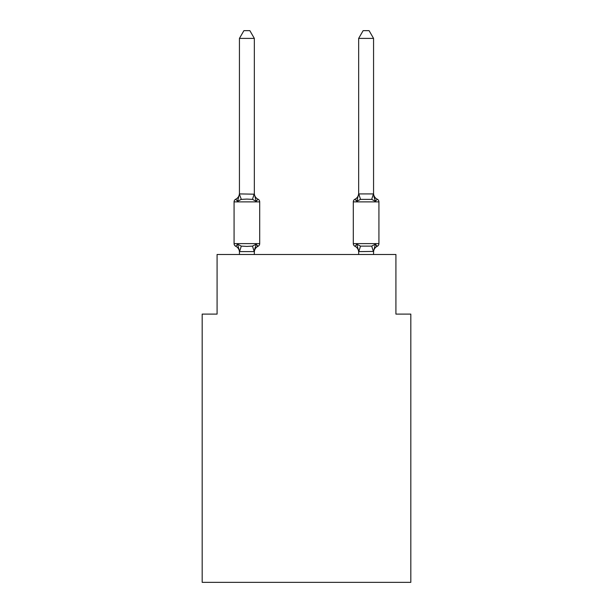 <?xml version="1.0" encoding="UTF-8"?>
<svg xmlns="http://www.w3.org/2000/svg" width="613" height="613" viewBox="0 0 613 613"><rect width="100%" height="100%" fill="white"/><g stroke="black" fill="none" stroke-linecap="round" stroke-linejoin="round"><path stroke-width="0.92" d="M410.817 582.35L410.817 314.101L395.914 314.101L395.914 254.487L217.086 254.487L217.086 314.101L202.183 314.101L202.183 582.35L410.817 582.35M377.248 246.288A2.981 2.981 0 0 0 378.926 243.614A2.981 2.981 0 0 1 377.248 246.288L376.405 245.882L377.248 246.288A2.981 2.981 0 0 0 378.926 243.614A2.981 2.981 0 0 1 377.248 246.288A2.981 2.981 0 0 0 378.926 243.614A2.981 2.981 0 0 1 377.248 246.288L376.405 245.882L377.248 246.288A2.981 2.981 0 0 0 378.926 243.614A2.981 2.981 0 0 1 377.248 246.288A2.981 2.981 0 0 0 378.926 243.614A2.981 2.981 0 0 1 377.248 246.288L376.405 245.882L377.248 246.288A2.981 2.981 0 0 0 378.926 243.614A2.981 2.981 0 0 1 377.248 246.288A2.981 2.981 0 0 0 378.926 243.614A2.981 2.981 0 0 1 377.248 246.288L376.405 245.882L377.248 246.288A2.981 2.981 0 0 0 378.926 243.614A2.981 2.981 0 0 1 377.248 246.288A2.981 2.981 0 0 0 378.926 243.614A2.981 2.981 0 0 1 377.248 246.288L376.405 245.882L377.248 246.288A2.981 2.981 0 0 0 378.926 243.614A2.981 2.981 0 0 1 377.248 246.288A2.981 2.981 0 0 0 378.926 243.614A2.981 2.981 0 0 1 377.248 246.288L376.405 245.882L377.248 246.288A2.981 2.981 0 0 0 378.926 243.614A2.981 2.981 0 0 1 377.248 246.288A2.981 2.981 0 0 0 378.926 243.614A2.981 2.981 0 0 1 377.248 246.288L376.405 245.882L377.248 246.288A2.981 2.981 0 0 0 378.926 243.614A2.981 2.981 0 0 1 377.248 246.288A2.981 2.981 0 0 0 378.926 243.614A2.981 2.981 0 0 1 377.248 246.288L376.405 245.882L377.248 246.288A2.981 2.981 0 0 0 378.926 243.614A2.981 2.981 0 0 1 377.248 246.288A2.981 2.981 0 0 0 378.926 243.614A2.981 2.981 0 0 1 377.248 246.288L376.405 245.882L377.248 246.288A2.981 2.981 0 0 0 378.926 243.614A2.981 2.981 0 0 1 377.248 246.288A2.981 2.981 0 0 0 378.926 243.614A2.981 2.981 0 0 1 377.248 246.288L376.405 245.882L377.248 246.288A2.981 2.981 0 0 0 378.926 243.614A2.981 2.981 0 0 1 377.248 246.288A2.981 2.981 0 0 0 378.926 243.614A2.981 2.981 0 0 1 377.248 246.288L376.405 245.882L377.248 246.288A2.981 2.981 0 0 0 378.926 243.614A2.981 2.981 0 0 1 377.248 246.288A2.981 2.981 0 0 0 378.926 243.614A2.981 2.981 0 0 1 377.248 246.288L375.424 244.196L377.248 246.288A6.559 6.559 0 0 0 373.562 252.188L373.562 252.188M373.562 193.31A6.559 6.559 0 0 0 377.248 199.202A2.981 2.981 0 0 1 378.926 201.884L353.295 201.884A2.981 2.981 0 0 1 354.973 199.202L356.797 201.302L357.494 198.941L356.797 201.302L354.973 199.202A2.981 2.981 0 0 0 353.295 201.884A2.981 2.981 0 0 1 354.973 199.202L356.797 201.302L360.521 199.378L371.7 199.378L375.424 201.302L377.248 199.202L375.424 201.302L373.869 196.428L375.424 201.302L377.248 199.202L375.424 201.302L373.869 196.428L375.424 201.302L377.248 199.202L375.424 201.302L373.869 196.428L375.424 201.302L377.248 199.202L375.424 201.302L373.869 196.428L375.424 201.302L377.248 199.202L375.424 201.302L373.869 196.428L375.424 201.302L377.248 199.202L375.424 201.302L373.869 196.428L375.424 201.302L377.248 199.202L375.424 201.302L373.869 196.428L375.424 201.302L377.248 199.202L375.424 201.302L373.869 196.428L375.424 201.302L377.248 199.202L375.424 201.302L373.869 196.428L375.424 201.302L377.248 199.202L375.424 201.302L373.869 196.428L375.424 201.302L377.248 199.202L375.424 201.302L377.248 199.202L375.424 201.302L373.869 196.428L375.424 201.302L377.248 199.202A6.559 6.559 0 0 1 373.562 193.31A6.559 6.559 0 0 0 377.248 199.202A6.559 6.559 0 0 1 373.562 193.31L373.562 38.397L358.659 38.397L358.659 193.915L373.562 193.915M357.494 198.941L356.797 201.302L354.973 199.202A2.981 2.981 0 0 0 353.295 201.884A2.981 2.981 0 0 1 354.973 199.202L356.797 201.302L357.494 198.941L356.797 201.302L354.973 199.202A2.981 2.981 0 0 0 353.295 201.884A2.981 2.981 0 0 1 354.973 199.202L356.797 201.302L357.494 198.941L356.797 201.302L354.973 199.202A2.981 2.981 0 0 0 353.295 201.884A2.981 2.981 0 0 1 354.973 199.202L356.797 201.302L357.494 198.941L356.797 201.302L354.973 199.202A2.981 2.981 0 0 0 353.295 201.884A2.981 2.981 0 0 1 354.973 199.202L356.797 201.302L357.494 198.941L356.797 201.302L354.973 199.202A2.981 2.981 0 0 0 353.295 201.884A2.981 2.981 0 0 1 354.973 199.202L356.797 201.302L357.494 198.941L356.797 201.302L354.973 199.202A2.981 2.981 0 0 0 353.295 201.884A2.981 2.981 0 0 1 354.973 199.202L356.797 201.302L357.494 198.941L356.797 201.302L354.973 199.202A2.981 2.981 0 0 0 353.295 201.884A2.981 2.981 0 0 1 354.973 199.202L356.797 201.302L357.494 198.941L356.797 201.302L354.973 199.202A2.981 2.981 0 0 0 353.295 201.884A2.981 2.981 0 0 1 354.973 199.202L356.797 201.302L357.494 198.941L356.797 201.302L354.973 199.202A2.981 2.981 0 0 0 353.295 201.884A2.981 2.981 0 0 1 354.973 199.202L356.797 201.302L357.494 198.941L356.797 201.302L354.973 199.202A2.981 2.981 0 0 0 353.295 201.884A2.981 2.981 0 0 1 354.973 199.202L356.797 201.302L357.494 198.941L356.797 201.302L354.973 199.202L356.797 201.302L358.659 193.915M373.562 251.422L358.781 251.614L356.797 244.196L354.973 246.288A2.981 2.981 0 0 1 353.295 243.614A2.981 2.981 0 0 0 354.973 246.288A2.981 2.981 0 0 1 353.295 243.614L378.926 243.614L378.926 201.884M358.659 193.31L358.659 193.31A6.559 6.559 0 0 1 354.973 199.202A2.981 2.981 0 0 0 353.295 201.884L353.295 243.614A2.981 2.981 0 0 0 354.973 246.288A2.981 2.981 0 0 1 353.295 243.614A2.981 2.981 0 0 0 354.973 246.288A2.981 2.981 0 0 1 353.295 243.614A2.981 2.981 0 0 0 354.973 246.288A2.981 2.981 0 0 1 353.295 243.614A2.981 2.981 0 0 0 354.973 246.288A2.981 2.981 0 0 1 353.295 243.614A2.981 2.981 0 0 0 354.973 246.288A2.981 2.981 0 0 1 353.295 243.614A2.981 2.981 0 0 0 354.973 246.288A2.981 2.981 0 0 1 353.295 243.614A2.981 2.981 0 0 0 354.973 246.288L356.797 244.196L354.973 246.288A2.981 2.981 0 0 1 353.295 243.614A2.981 2.981 0 0 0 354.973 246.288L356.797 244.196L354.973 246.288A2.981 2.981 0 0 1 353.295 243.614A2.981 2.981 0 0 0 354.973 246.288L356.797 244.196L354.973 246.288A2.981 2.981 0 0 1 353.295 243.614A2.981 2.981 0 0 0 354.973 246.288L356.797 244.196L354.973 246.288A2.981 2.981 0 0 1 353.295 243.614A2.981 2.981 0 0 0 354.973 246.288L356.797 244.196L354.973 246.288A6.559 6.559 0 0 1 358.659 252.188M254.341 252.188A6.559 6.559 0 0 1 258.027 246.288L256.203 244.196L258.027 246.288L256.203 244.196L258.027 246.288L256.203 244.196L258.027 246.288L256.203 244.196L258.027 246.288L256.203 244.196L258.027 246.288L256.203 244.196L258.027 246.288L256.203 244.196L258.027 246.288L256.203 244.196L258.027 246.288L256.203 244.196L258.027 246.288L256.203 244.196L258.027 246.288L256.203 244.196L258.027 246.288L256.203 244.196L254.219 251.614L239.56 251.614L237.576 244.196L235.752 246.288A2.981 2.981 0 0 1 234.074 243.614A2.981 2.981 0 0 0 235.752 246.288L237.576 244.196L235.752 246.288A2.981 2.981 0 0 1 234.074 243.614A2.981 2.981 0 0 0 235.752 246.288L237.576 244.196L235.752 246.288A2.981 2.981 0 0 1 234.074 243.614A2.981 2.981 0 0 0 235.752 246.288L237.576 244.196L235.752 246.288A2.981 2.981 0 0 1 234.074 243.614A2.981 2.981 0 0 0 235.752 246.288L237.576 244.196L235.752 246.288A2.981 2.981 0 0 1 234.074 243.614A2.981 2.981 0 0 0 235.752 246.288L237.576 244.196L235.752 246.288A2.981 2.981 0 0 1 234.074 243.614A2.981 2.981 0 0 0 235.752 246.288L237.576 244.196L235.752 246.288A2.981 2.981 0 0 1 234.074 243.614A2.981 2.981 0 0 0 235.752 246.288L237.576 244.196L235.752 246.288A2.981 2.981 0 0 1 234.074 243.614A2.981 2.981 0 0 0 235.752 246.288L237.576 244.196L235.752 246.288A2.981 2.981 0 0 1 234.074 243.614A2.981 2.981 0 0 0 235.752 246.288L237.576 244.196L235.752 246.288A2.981 2.981 0 0 1 234.074 243.614A2.981 2.981 0 0 0 235.752 246.288L237.576 244.196L235.752 246.288A2.981 2.981 0 0 1 234.074 243.614A2.981 2.981 0 0 0 235.752 246.288L237.576 244.196L235.752 246.288A2.981 2.981 0 0 1 234.074 243.614A2.981 2.981 0 0 0 235.752 246.288L237.576 244.196L235.752 246.288A2.981 2.981 0 0 1 234.074 243.614A2.981 2.981 0 0 0 235.752 246.288L237.576 244.196L235.752 246.288A2.981 2.981 0 0 1 234.074 243.614A2.981 2.981 0 0 0 235.752 246.288L237.576 244.196L235.752 246.288A2.981 2.981 0 0 1 234.074 243.614A2.981 2.981 0 0 0 235.752 246.288L237.576 244.196L235.752 246.288A2.981 2.981 0 0 1 234.074 243.614A2.981 2.981 0 0 0 235.752 246.288L237.576 244.196L235.752 246.288A2.981 2.981 0 0 1 234.074 243.614A2.981 2.981 0 0 0 235.752 246.288L237.576 244.196L235.752 246.288A2.981 2.981 0 0 1 234.074 243.614A2.981 2.981 0 0 0 235.752 246.288L237.576 244.196L235.752 246.288A2.981 2.981 0 0 1 234.074 243.614A2.981 2.981 0 0 0 235.752 246.288L237.576 244.196L235.752 246.288A2.981 2.981 0 0 1 234.074 243.614A2.981 2.981 0 0 0 235.752 246.288L237.576 244.196L235.752 246.288A2.981 2.981 0 0 1 234.074 243.614A2.981 2.981 0 0 0 235.752 246.288L237.576 244.196L235.752 246.288A2.981 2.981 0 0 1 234.074 243.614A2.981 2.981 0 0 0 235.752 246.288L237.576 244.196L235.752 246.288A2.981 2.981 0 0 1 234.074 243.614A2.981 2.981 0 0 0 235.752 246.288L237.576 244.196L241.3 246.112L246.886 246.411L252.479 246.112L256.203 244.196L258.027 246.288A2.981 2.981 0 0 0 259.705 243.614A2.981 2.981 0 0 1 258.027 246.288L257.176 245.882L258.027 246.288A2.981 2.981 0 0 0 259.705 243.614A2.981 2.981 0 0 1 258.027 246.288L257.176 245.882L258.027 246.288A2.981 2.981 0 0 0 259.705 243.614A2.981 2.981 0 0 1 258.027 246.288L257.176 245.882L258.027 246.288A2.981 2.981 0 0 0 259.705 243.614A2.981 2.981 0 0 1 258.027 246.288L257.176 245.882L258.027 246.288A2.981 2.981 0 0 0 259.705 243.614A2.981 2.981 0 0 1 258.027 246.288L257.176 245.882L258.027 246.288A2.981 2.981 0 0 0 259.705 243.614A2.981 2.981 0 0 1 258.027 246.288L257.176 245.882L258.027 246.288A2.981 2.981 0 0 0 259.705 243.614A2.981 2.981 0 0 1 258.027 246.288L257.176 245.882L258.027 246.288A2.981 2.981 0 0 0 259.705 243.614A2.981 2.981 0 0 1 258.027 246.288L257.176 245.882L258.027 246.288A2.981 2.981 0 0 0 259.705 243.614A2.981 2.981 0 0 1 258.027 246.288L257.176 245.882L258.027 246.288A2.981 2.981 0 0 0 259.705 243.614A2.981 2.981 0 0 1 258.027 246.288L257.176 245.882L258.027 246.288A2.981 2.981 0 0 0 259.705 243.614A2.981 2.981 0 0 1 258.027 246.288L257.176 245.882L258.027 246.288A2.981 2.981 0 0 0 259.705 243.614L259.705 201.884A2.981 2.981 0 0 0 258.027 199.202L256.203 201.302L258.027 199.202A2.981 2.981 0 0 1 259.705 201.884A2.981 2.981 0 0 0 258.027 199.202A2.981 2.981 0 0 1 259.705 201.884A2.981 2.981 0 0 0 258.027 199.202A2.981 2.981 0 0 1 259.705 201.884A2.981 2.981 0 0 0 258.027 199.202L256.203 201.302L258.027 199.202A2.981 2.981 0 0 1 259.705 201.884A2.981 2.981 0 0 0 258.027 199.202L256.203 201.302L258.027 199.202A2.981 2.981 0 0 1 259.705 201.884A2.981 2.981 0 0 0 258.027 199.202L256.203 201.302L258.027 199.202A2.981 2.981 0 0 1 259.705 201.884A2.981 2.981 0 0 0 258.027 199.202L256.203 201.302L258.027 199.202A2.981 2.981 0 0 1 259.705 201.884A2.981 2.981 0 0 0 258.027 199.202L256.203 201.302L258.027 199.202A2.981 2.981 0 0 1 259.705 201.884A2.981 2.981 0 0 0 258.027 199.202L256.203 201.302L258.027 199.202A2.981 2.981 0 0 1 259.705 201.884A2.981 2.981 0 0 0 258.027 199.202L256.203 201.302L258.027 199.202A2.981 2.981 0 0 1 259.705 201.884A2.981 2.981 0 0 0 258.027 199.202L256.203 201.302L258.027 199.202A2.981 2.981 0 0 1 259.705 201.884A2.981 2.981 0 0 0 258.027 199.202L256.203 201.302L252.479 199.378L246.886 199.087L241.3 199.378L237.576 201.302L235.752 199.202A6.559 6.559 0 0 0 239.438 193.31M259.705 201.884L234.074 201.884A2.981 2.981 0 0 1 235.752 199.202L237.576 201.302L235.752 199.202L237.576 201.302L235.752 199.202L237.576 201.302L235.752 199.202L237.576 201.302L235.752 199.202L237.576 201.302L235.752 199.202L237.576 201.302L235.752 199.202L237.576 201.302L235.752 199.202L237.576 201.302L235.752 199.202L237.576 201.302L235.752 199.202L237.576 201.302L235.752 199.202L237.576 201.302L239.438 193.915L254.341 194.183L254.341 193.31A6.559 6.559 0 0 0 258.027 199.202M235.752 246.288A6.559 6.559 0 0 1 239.438 252.188L239.438 251.307M254.341 251.307L255.039 247.798M254.341 38.397L239.438 38.397L243.913 30.65L249.866 30.65L254.341 38.397L254.341 194.183L256.203 201.302M239.438 38.397L239.438 194.183L241.3 199.378M358.659 251.575L358.659 254.487M373.562 251.575L373.562 254.487M354.973 246.288L356.797 244.196L354.973 246.288L356.797 244.196L354.973 246.288L356.797 244.196L354.973 246.288L356.797 244.196L354.973 246.288L356.797 244.196L354.973 246.288L356.797 244.196L354.973 246.288L356.797 244.196L360.521 246.112L371.7 246.112L375.424 244.196L373.562 251.307M234.074 201.884L234.074 243.614L259.705 243.614M254.341 254.487L254.341 251.575M239.438 254.487L239.438 251.575M356.797 201.302L354.973 199.202M373.562 194.183L375.424 201.302L373.869 196.428M358.659 38.397L363.134 30.65L369.087 30.65L373.562 38.397M241.3 246.112L239.56 251.614M252.479 246.112L254.219 251.614M254.219 193.877L252.479 199.378M373.44 251.614L371.7 246.112M358.781 251.614L360.521 246.112M371.7 199.378L373.44 193.877M360.521 199.378L358.781 193.877"/></g></svg>
